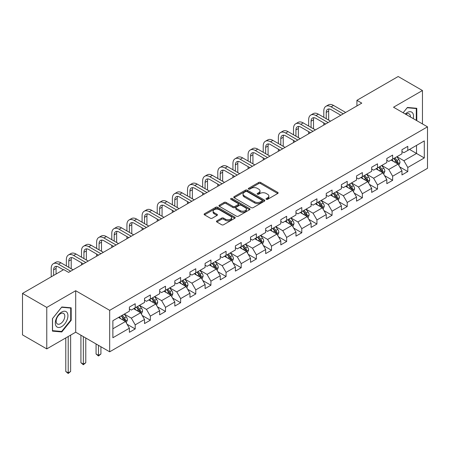 <?xml version="1.0" encoding="UTF-8"?>
<svg xmlns="http://www.w3.org/2000/svg" width="450" height="450" viewBox="0 0 450 450"><rect width="100%" height="100%" fill="white"/><g stroke="black" fill="none" stroke-linecap="round" stroke-linejoin="round"><path stroke-width="0.67" d="M266.282 199.322A0.945 0.546 0 0 0 267.621 199.322L277.74 193.477A1.35 0.776 0 0 0 278.139 192.926A1.35 0.776 0 0 0 277.74 192.381L260.589 182.475A1.35 0.776 0 0 0 258.688 182.475L248.563 188.319A0.945 0.546 0 0 0 248.287 188.708A0.945 0.546 0 0 0 248.563 189.09A0.945 0.546 0 0 0 249.896 189.09L251.207 188.336A4.314 2.492 0 0 1 257.304 188.336L258.733 189.157A4.314 2.492 0 0 1 259.999 190.918A4.314 2.492 0 0 1 258.733 192.679L257.423 193.438A0.945 0.546 0 0 0 257.147 193.821A0.945 0.546 0 0 0 257.423 194.209A0.945 0.546 0 0 0 258.756 194.209L260.066 193.449A4.314 2.492 0 0 1 266.164 193.449L267.593 194.276A4.314 2.492 0 0 1 268.858 196.037A4.314 2.492 0 0 1 267.593 197.797L266.282 198.551A0.945 0.546 0 0 0 266.006 198.939A0.945 0.546 0 0 0 266.282 199.322L266.282 198.551M216.855 220.877A1.35 0.776 0 0 0 216.461 221.428A1.35 0.776 0 0 0 216.855 221.974L221.664 224.752A1.35 0.776 0 0 0 223.571 224.752L234.816 218.261A1.35 0.776 0 0 0 235.209 217.71A1.35 0.776 0 0 0 234.816 217.164L217.665 207.259A1.35 0.776 0 0 0 215.758 207.259L204.514 213.75A1.35 0.776 0 0 0 204.12 214.301A1.35 0.776 0 0 0 204.514 214.852L210.33 218.205A1.35 0.776 0 0 0 212.231 218.205L217.046 215.426A1.35 0.776 0 0 0 217.44 214.881A1.35 0.776 0 0 0 217.046 214.329L214.161 212.664A3.606 2.081 0 0 1 213.109 211.191A3.606 2.081 0 0 1 215.331 209.273A3.606 2.081 0 0 1 219.263 209.722L230.552 216.242A3.606 2.081 0 0 1 231.609 217.71A3.606 2.081 0 0 1 229.382 219.634A3.606 2.081 0 0 1 225.456 219.184L223.571 218.098A1.35 0.776 0 0 0 221.664 218.098L216.855 220.877L216.855 221.974M75.696 290.717L46.766 307.423L22.5 293.411L22.5 334.884L46.766 348.896L75.696 332.196L109.676 351.81L109.676 310.337L75.696 290.717L75.696 332.196M422.454 123.924L422.454 90.523L393.525 107.224L427.5 126.838L109.676 310.337M422.454 90.523L398.183 76.511L356.923 100.328L356.923 105.936M22.5 293.411L63.759 269.589L68.614 272.391L361.777 103.134L356.923 100.328M251.303 207.647A1.35 0.776 0 0 0 253.204 207.647L264.448 201.156A1.35 0.776 0 0 0 264.847 200.604A1.35 0.776 0 0 0 264.448 200.053L247.297 190.153A1.35 0.776 0 0 0 245.391 190.153L234.152 196.644A1.35 0.776 0 0 0 233.752 197.19A1.35 0.776 0 0 0 234.152 197.741L251.303 207.647M231.238 199.53A0.945 0.546 0 0 1 232.194 199.659L232.194 198.54L249.632 208.609A1.35 0.776 0 0 1 250.026 209.16A1.35 0.776 0 0 1 249.632 209.706L238.388 216.197A1.35 0.776 0 0 1 236.486 216.197L219.33 206.297L219.33 205.194A1.35 0.776 0 0 0 218.936 205.746A1.35 0.776 0 0 0 219.33 206.297M219.33 205.194L224.145 202.416A1.35 0.776 0 0 1 226.052 202.416L233.004 206.432A1.35 0.776 0 0 0 234.911 206.432L238.106 204.593A1.35 0.776 0 0 0 238.5 204.041A1.35 0.776 0 0 0 238.106 203.49L230.861 199.311A0.945 0.546 0 0 1 230.586 198.922A0.945 0.546 0 0 1 231.165 198.422A0.945 0.546 0 0 1 232.194 198.54M109.676 351.81L427.5 168.317L427.5 126.838M127.097 324.264L135.203 328.944L135.203 324.849L144.523 319.472L144.523 323.561L150.351 320.197L150.351 316.108L159.666 310.731L159.666 314.82L165.493 311.456L165.493 307.367L174.814 301.984L174.814 306.079L180.636 302.715L180.636 298.62L189.956 293.243L189.956 297.332L195.778 293.968L195.778 289.879L205.099 284.496L205.099 288.591L210.926 285.227L210.926 281.137L220.241 275.754L220.241 279.844L226.069 276.486L226.069 272.391L235.389 267.013L235.389 271.102L241.211 267.739L241.211 263.649L250.532 258.266L250.532 262.361L256.354 258.998L256.354 254.908L265.674 249.525L265.674 253.614L271.502 250.256L271.502 246.161L280.817 240.784L280.817 244.873L286.644 241.509L286.644 237.42L295.965 232.037L295.965 236.132L301.787 232.768L301.787 228.679L311.108 223.296L311.108 227.385L316.929 224.027L316.929 219.932L326.25 214.554L326.25 218.644L332.072 215.28L332.072 211.191L341.392 205.808L341.392 209.903L347.22 206.539L347.22 202.449L356.535 197.066L356.535 201.156L362.363 197.797L362.363 193.703L371.683 188.325L371.683 192.414L377.505 189.051L377.505 184.961L386.826 179.578L386.826 183.673L392.647 180.309L392.647 176.214L401.968 170.837L401.968 174.926L407.796 171.562L407.796 167.473L424.294 157.944L424.294 140.906L416.531 145.389L416.531 153.461L424.294 157.944M135.203 328.944L129.381 332.308L129.381 328.213L112.877 337.742L112.877 320.704L129.381 311.175L129.381 307.086L135.203 303.722L135.203 307.811L144.523 302.434L144.523 298.339L150.351 294.981L150.351 299.07L159.666 293.687L159.666 289.598L165.493 286.234L165.493 290.329L174.814 284.946L174.814 280.856L180.636 277.493L180.636 281.582L189.956 276.204L189.956 272.109L195.778 268.751L195.778 272.841L205.099 267.457L205.099 263.368L210.926 260.004L210.926 264.099L220.241 258.716L220.241 254.627L226.069 251.263L226.069 255.352L235.389 249.975L235.389 245.88L241.211 242.522L241.211 246.611L250.532 241.228L250.532 237.139L256.354 233.775L256.354 237.87L265.674 232.487L265.674 228.398L271.502 225.034L271.502 229.123L280.817 223.746L280.817 219.651L286.644 216.292L286.644 220.382L295.965 214.999L295.965 210.909L301.787 207.546L301.787 211.641L311.108 206.257L311.108 202.168L316.929 198.804L316.929 202.894L326.25 197.516L326.25 193.421L332.072 190.058L332.072 194.153L341.392 188.769L341.392 184.68L347.22 181.316L347.22 185.406L356.535 180.028L356.535 175.939L362.363 172.575L362.363 176.664L371.683 171.287L371.683 167.192L377.505 163.828L377.505 167.923L386.826 162.54L386.826 158.451L392.647 155.087L392.647 159.176L401.968 153.799L401.968 149.709L407.796 146.346L407.796 150.435L424.294 140.906M133.65 308.711L140.642 312.744L131.321 318.127L124.335 314.089M129.381 308.936L131.321 310.056L135.203 307.811M131.321 318.127L135.203 324.849M140.642 312.744L144.523 319.472M148.798 299.964L155.784 304.003L146.464 309.381L139.477 305.348M144.523 300.189L146.464 301.314L150.351 299.07M146.464 309.381L150.351 316.108M155.784 304.003L159.666 310.731M163.941 291.223L170.927 295.256L161.612 300.639L154.62 296.606M159.666 291.448L161.612 292.567L165.493 290.329M161.612 300.639L165.493 307.367M170.927 295.256L174.814 301.984M179.083 282.482L186.075 286.515L176.754 291.898L169.763 287.859M174.814 282.707L176.754 283.826L180.636 281.582M176.754 291.898L180.636 298.62M186.075 286.515L189.956 293.243M194.226 273.735L201.218 277.774L191.897 283.151L184.905 279.118M189.956 273.96L191.897 275.085L195.778 272.841M191.897 283.151L195.778 289.879M201.218 277.774L205.099 284.496M209.368 264.994L216.36 269.027L207.039 274.41L200.053 270.377M205.099 265.219L207.039 266.338L210.926 264.099M207.039 274.41L210.926 281.137M216.36 269.027L220.241 275.754M224.516 256.252L231.502 260.286L222.188 265.669L215.196 261.63M220.241 256.477L222.188 257.597L226.069 255.352M222.188 265.669L226.069 272.391M231.502 260.286L235.389 267.013M239.659 247.506L246.651 251.544L237.33 256.922L230.338 252.889M235.389 247.731L237.33 248.85L241.211 246.611M237.33 256.922L241.211 263.649M246.651 251.544L250.532 258.266M254.801 238.764L261.793 242.797L252.472 248.181L245.481 244.148M250.532 238.989L252.472 240.109L256.354 237.87M252.472 248.181L256.354 254.908M261.793 242.797L265.674 249.525M269.944 230.023L276.936 234.056L267.615 239.439L260.629 235.401M265.674 230.248L267.615 231.368L271.502 229.123M267.615 239.439L271.502 246.161M276.936 234.056L280.817 240.784M285.092 221.276L292.078 225.315L282.757 230.692L275.771 226.659M280.817 221.501L282.757 222.621L286.644 220.382M282.757 230.692L286.644 237.42M292.078 225.315L295.965 232.037M300.234 212.535L307.221 216.568L297.906 221.951L290.914 217.912M295.965 212.76L297.906 213.879L301.787 211.641M297.906 221.951L301.787 228.679M307.221 216.568L311.108 223.296M315.377 203.794L322.369 207.827L313.048 213.21L306.056 209.171M311.108 204.013L313.048 205.138L316.929 202.894M313.048 213.21L316.929 219.932M322.369 207.827L326.25 214.554M330.519 195.047L337.511 199.086L328.191 204.463L321.204 200.43M326.25 195.272L328.191 196.391L332.072 194.153M328.191 204.463L332.072 211.191M337.511 199.086L341.392 205.808M345.668 186.306L352.654 190.339L343.333 195.722L336.347 191.683M341.392 186.531L343.333 187.65L347.22 185.406M343.333 195.722L347.22 202.449M352.654 190.339L356.535 197.066M360.81 177.564L367.796 181.597L358.481 186.981L351.489 182.942M356.535 177.784L358.481 178.909L362.363 176.664M358.481 186.981L362.363 193.703M367.796 181.597L371.683 188.325M375.952 168.817L382.944 172.856L373.624 178.234L366.632 174.201M371.683 169.042L373.624 170.162L377.505 167.923M373.624 178.234L377.505 184.961M382.944 172.856L386.826 179.578M391.095 160.076L398.087 164.109L388.766 169.493L381.774 165.454M386.826 160.301L388.766 161.421L392.647 159.176M388.766 169.493L392.647 176.214M398.087 164.109L401.968 170.837M409.539 149.428L416.531 153.461L403.909 160.746L396.923 156.713M401.968 151.554L403.909 152.679L407.796 150.435M403.909 160.746L407.796 167.473M46.766 307.423L46.766 348.896M112.877 328.776L125.499 321.491L118.508 317.452M125.499 321.491L129.381 328.213M399.69 166.888L407.796 171.562M384.542 175.629L392.647 180.309M369.399 184.371L377.505 189.051M354.257 193.118L362.363 197.797M339.114 201.859L347.22 206.539M323.966 210.6L332.072 215.28M308.824 219.347L316.929 224.027M293.681 228.088L301.787 232.768M278.539 236.829L286.644 241.509M263.396 245.576L271.502 250.256M248.248 254.317L256.354 258.998M233.106 263.059L241.211 267.739M217.963 271.806L226.069 276.486M202.821 280.547L210.926 285.227M187.672 289.288L195.778 293.968M172.53 298.035L180.636 302.715M157.388 306.776L165.493 311.456M142.245 315.517L150.351 320.197M416.773 120.645L416.773 108.293L407.407 107.454L403.132 112.77L407.211 107.73L416.289 108.546L416.289 120.369M52.447 331.127L61.813 331.959L71.184 320.31L71.184 307.817L61.813 306.979L52.447 318.634L52.447 331.127M70.701 320.029L71.184 320.31M60.823 331.391L61.813 331.959M266.659 199.457L267.593 198.917A4.314 2.492 0 0 0 268.858 197.156L268.858 196.037M259.999 190.918L259.999 192.043A4.314 2.492 0 0 1 258.733 193.804L257.799 194.338M277.723 193.489L260.589 183.594A1.35 0.776 0 0 0 258.688 183.594L248.94 189.225M264.431 201.161L247.297 191.273A1.35 0.776 0 0 0 245.391 191.273L234.169 197.752M262.069 200.987A0.945 0.546 0 0 0 262.344 200.604A0.945 0.546 0 0 0 262.069 200.216L247.011 191.526A0.945 0.546 0 0 0 245.678 191.526L244.299 192.324A4.314 2.492 0 0 0 243.034 194.085A4.314 2.492 0 0 0 244.299 195.846L254.588 201.786A4.314 2.492 0 0 0 260.685 201.786L262.069 200.987L262.069 202.106A0.945 0.546 0 0 0 262.344 201.724L262.344 200.604M243.034 194.085L243.034 195.204A4.314 2.492 0 0 0 244.299 196.965L244.299 195.846M262.069 202.106L260.685 202.905A4.314 2.492 0 0 1 254.588 202.905L244.299 196.965M219.352 206.308L224.145 203.541L224.145 202.416M238.5 204.041L238.5 205.161A1.35 0.776 0 0 1 238.106 205.712L234.911 207.557A1.35 0.776 0 0 1 233.004 207.557L226.052 203.541A1.35 0.776 0 0 0 224.145 203.541M232.194 199.659L249.615 209.717M240.221 210.6A3.606 2.081 0 0 0 244.153 211.05A3.606 2.081 0 0 0 246.375 209.132A3.606 2.081 0 0 0 245.323 207.658L241.341 205.363A1.35 0.776 0 0 0 239.439 205.363L236.244 207.203A1.35 0.776 0 0 0 235.851 207.754A1.35 0.776 0 0 0 236.244 208.305L240.221 210.6L240.221 211.725A3.606 2.081 0 0 0 244.153 212.175A3.606 2.081 0 0 0 246.375 210.251L246.375 209.132M235.851 207.754L235.851 208.873A1.35 0.776 0 0 0 236.244 209.424L236.244 208.305M240.221 211.725L236.244 209.424M231.609 217.71L231.609 218.835A3.606 2.081 0 0 1 229.382 220.753A3.606 2.081 0 0 1 225.456 220.303L223.571 219.218A1.35 0.776 0 0 0 221.664 219.218L216.872 221.985M213.109 211.191L213.109 212.316A3.606 2.081 0 0 0 214.161 213.784L214.161 212.664M217.046 214.329L217.046 215.426L214.161 213.784M234.799 218.273L217.665 208.378A1.35 0.776 0 0 0 215.758 208.378L204.531 214.864M398.852 165.437L400.005 162.529A3.639 2.098 -120 0 0 398.846 159.435L396.844 156.757M393.351 161.376L391.989 159.559M397.524 163.783L398.042 162.686A3.639 2.098 -120 0 0 397.001 160.498L394.999 157.821M394.088 158.349L396.309 161.314A1.851 1.069 60 0 1 396.647 161.876L398.042 162.686M393.834 158.496L395.837 161.167A3.639 2.098 60 0 1 396.877 163.356M323.803 117.304L323.803 111.026A10.294 5.946 60 0 1 325.935 106.312L328.365 104.912A10.294 5.946 60 0 1 333.512 105.418L345.668 112.438M325.935 106.312A10.294 5.946 60 0 1 331.082 106.819L343.238 113.839M340.813 115.239L331.082 109.62A6.862 3.966 -120 0 0 327.651 109.282A6.862 3.966 -120 0 0 326.233 112.427L326.233 118.704M329.085 108.968A6.862 3.966 -120 0 0 328.657 111.026L328.657 120.105M323.803 125.055L323.803 122.906M415.688 108.197L416.289 108.546M413.218 118.592A8.921 5.152 120 0 0 411.671 112.106A8.921 5.152 120 0 0 405.281 114.013M410.377 116.955A6.109 3.527 120 0 0 409.118 113.878A6.109 3.527 120 0 0 405.827 114.328M61.622 326.644A8.921 5.152 120 0 0 67.933 315.714A8.921 5.152 120 0 0 61.622 312.075A8.921 5.152 120 0 0 55.311 323.004A8.921 5.152 120 0 0 61.622 326.644M60.474 323.685A6.109 3.527 120 0 0 64.462 318.302A6.109 3.527 120 0 0 63.529 313.402A6.109 3.527 120 0 0 60.474 313.706A6.109 3.527 120 0 0 56.481 319.089A6.109 3.527 120 0 0 57.42 323.989A6.109 3.527 120 0 0 60.474 323.685M52.543 318.549L61.622 307.254L70.701 308.07L70.701 320.169L61.622 331.459L52.543 330.649L52.543 318.549M70.099 307.721L70.701 308.07M383.709 174.184L384.863 171.276A3.639 2.098 -120 0 0 383.704 168.176L381.701 165.499M378.208 170.123L376.847 168.306M382.382 172.53L382.899 171.428A3.639 2.098 -120 0 0 381.859 169.239L379.856 166.567M378.945 167.091L381.167 170.061A1.851 1.069 60 0 1 381.504 170.623L382.899 171.428M378.692 167.237L380.694 169.914A3.639 2.098 60 0 1 381.735 172.102M368.567 182.925L369.72 180.017A3.639 2.098 -120 0 0 368.561 176.917L366.553 174.246M363.06 178.864L361.704 177.047M367.234 181.271L367.757 180.174A3.639 2.098 -120 0 0 366.716 177.986L364.714 175.309M363.797 175.838L366.024 178.802A1.851 1.069 60 0 1 366.362 179.364L367.757 180.174M363.544 175.984L365.552 178.656A3.639 2.098 60 0 1 366.593 180.844M308.661 126.045L308.661 119.767A10.294 5.946 60 0 1 310.793 115.054L313.217 113.653A10.294 5.946 60 0 1 318.369 114.165L330.519 121.179M310.793 115.054A10.294 5.946 60 0 1 315.939 115.566L328.095 122.58M325.665 123.981L315.939 118.367A6.862 3.966 -120 0 0 312.508 118.024A6.862 3.966 -120 0 0 311.085 121.168L311.085 127.446M313.942 117.709A6.862 3.966 -120 0 0 313.515 119.767L313.515 128.846M308.661 133.802L308.661 131.648M293.518 134.786L293.518 128.509A10.294 5.946 60 0 1 295.65 123.795L298.074 122.394A10.294 5.946 60 0 1 303.221 122.906L315.377 129.921M295.65 123.795A10.294 5.946 60 0 1 300.797 124.307L312.952 131.321M310.522 132.727L300.797 127.108A6.862 3.966 -120 0 0 297.366 126.771A6.862 3.966 -120 0 0 295.942 129.909L295.942 136.187M298.8 126.45A6.862 3.966 -120 0 0 298.373 128.509L298.373 137.588M293.518 142.543L293.518 140.394M353.419 191.666L354.577 188.758A3.639 2.098 -120 0 0 353.413 185.664L351.411 182.987M347.918 187.605L346.556 185.788M352.091 190.018L352.614 188.916A3.639 2.098 -120 0 0 351.568 186.727L349.566 184.05M348.654 184.579L350.876 187.543A1.851 1.069 60 0 1 351.214 188.111L352.614 188.916M348.401 184.725L350.404 187.397A3.639 2.098 60 0 1 351.45 189.585M338.276 200.413L339.435 197.505A3.639 2.098 -120 0 0 338.271 194.406L336.268 191.728M332.775 196.352L331.414 194.535M336.949 198.759L337.466 197.657A3.639 2.098 -120 0 0 336.426 195.469L334.423 192.797M333.512 193.32L335.734 196.29A1.851 1.069 60 0 1 336.071 196.852L337.466 197.657M333.259 193.466L335.261 196.144A3.639 2.098 60 0 1 336.302 198.332M323.134 209.154L324.287 206.246A3.639 2.098 -120 0 0 323.128 203.147L321.126 200.475M317.632 205.093L316.271 203.276M321.806 207.501L322.324 206.404A3.639 2.098 -120 0 0 321.283 204.216L319.281 201.538M318.369 202.067L320.591 205.031A1.851 1.069 60 0 1 320.929 205.594L322.324 206.404M318.116 202.213L320.119 204.885A3.639 2.098 60 0 1 321.159 207.073M278.37 143.533L278.37 137.256A10.294 5.946 60 0 1 280.507 132.542L282.932 131.141A10.294 5.946 60 0 1 288.079 131.648L300.234 138.668M280.507 132.542A10.294 5.946 60 0 1 285.654 133.048L297.804 140.068M295.38 141.469L285.654 135.855A6.862 3.966 -120 0 0 282.223 135.512A6.862 3.966 -120 0 0 280.8 138.656L280.8 144.934M283.657 135.197A6.862 3.966 -120 0 0 283.224 137.256L283.224 146.334M278.37 151.29L278.37 149.136M263.227 152.274L263.227 145.997A10.294 5.946 60 0 1 265.359 141.283L267.789 139.882A10.294 5.946 60 0 1 272.936 140.394L285.092 147.409M265.359 141.283A10.294 5.946 60 0 1 270.512 141.795L282.662 148.809M280.238 150.21L270.512 144.596A6.862 3.966 -120 0 0 267.075 144.253A6.862 3.966 -120 0 0 265.657 147.398L265.657 153.675M268.509 143.938A6.862 3.966 -120 0 0 268.082 145.997L268.082 155.076M263.227 160.031L263.227 157.877M248.085 161.016L248.085 154.738A10.294 5.946 60 0 1 250.217 150.024L252.641 148.624A10.294 5.946 60 0 1 257.794 149.136L269.944 156.15M250.217 150.024A10.294 5.946 60 0 1 255.364 150.536L267.519 157.551M265.089 158.957L255.364 153.338A6.862 3.966 -120 0 0 251.933 153A6.862 3.966 -120 0 0 250.509 156.139L250.509 162.416M253.367 152.679A6.862 3.966 -120 0 0 252.939 154.738L252.939 163.817M248.085 168.773L248.085 166.624M307.991 217.901L309.144 214.987A3.639 2.098 -120 0 0 307.986 211.894L305.978 209.216M302.49 213.834L301.129 212.018M306.658 216.248L307.181 215.145A3.639 2.098 -120 0 0 306.141 212.957L304.138 210.279M303.227 210.808L305.449 213.773A1.851 1.069 60 0 1 305.786 214.341L307.181 215.145M302.968 210.954L304.976 213.626A3.639 2.098 60 0 1 306.017 215.814M232.942 169.763L232.942 163.485A10.294 5.946 60 0 1 235.074 158.771L237.499 157.371A10.294 5.946 60 0 1 242.646 157.877L254.801 164.897M235.074 158.771A10.294 5.946 60 0 1 240.221 159.278L252.377 166.297M249.947 167.698L240.221 162.084A6.862 3.966 -120 0 0 236.79 161.741A6.862 3.966 -120 0 0 235.367 164.886L235.367 171.163M238.224 161.426A6.862 3.966 -120 0 0 237.797 163.485L237.797 172.564M232.942 177.519L232.942 175.365M292.849 226.643L294.002 223.734A3.639 2.098 -120 0 0 292.838 220.635L290.835 217.958M287.342 222.581L285.981 220.764M291.516 224.989L292.039 223.886A3.639 2.098 -120 0 0 290.998 221.698L288.99 219.026M288.079 219.549L290.301 222.519A1.851 1.069 60 0 1 290.638 223.082L292.039 223.886M287.826 219.696L289.828 222.373A3.639 2.098 60 0 1 290.874 224.561M217.794 178.504L217.794 172.226A10.294 5.946 60 0 1 219.932 167.513L222.356 166.112A10.294 5.946 60 0 1 227.503 166.624L239.659 173.638M219.932 167.513A10.294 5.946 60 0 1 225.079 168.024L237.229 175.039M234.804 176.439L225.079 170.826A6.862 3.966 -120 0 0 221.648 170.482A6.862 3.966 -120 0 0 220.224 173.627L220.224 179.904M223.082 170.167A6.862 3.966 -120 0 0 222.649 172.226L222.649 181.305M217.794 186.261L217.794 184.106M277.701 235.384L278.859 232.476A3.639 2.098 -120 0 0 277.695 229.376L275.692 226.704M272.199 231.322L270.838 229.506M276.373 233.73L276.891 232.633A3.639 2.098 -120 0 0 275.85 230.445L273.847 227.768M272.936 228.296L275.158 231.261A1.851 1.069 60 0 1 275.496 231.823L276.891 232.633M272.683 228.442L274.686 231.114A3.639 2.098 60 0 1 275.726 233.303M202.652 187.245L202.652 180.968A10.294 5.946 60 0 1 204.784 176.254L207.214 174.853A10.294 5.946 60 0 1 212.361 175.365L224.516 182.379M204.784 176.254A10.294 5.946 60 0 1 209.936 176.766L222.086 183.786M219.662 185.186L209.936 179.567A6.862 3.966 -120 0 0 206.499 179.229A6.862 3.966 -120 0 0 205.082 182.368L205.082 188.646M207.939 178.914A6.862 3.966 -120 0 0 207.506 180.968L207.506 190.046M202.652 195.002L202.652 192.853M262.558 244.131L263.711 241.217A3.639 2.098 -120 0 0 262.553 238.123L260.55 235.446M257.057 240.064L255.696 238.247M261.231 242.477L261.748 241.374A3.639 2.098 -120 0 0 260.707 239.186L258.705 236.509M257.794 237.037L260.016 240.007A1.851 1.069 60 0 1 260.353 240.57L261.748 241.374M257.541 237.184L259.543 239.861A3.639 2.098 60 0 1 260.584 242.049M187.509 195.992L187.509 189.714A10.294 5.946 60 0 1 189.641 185.001L192.071 183.6A10.294 5.946 60 0 1 197.218 184.106L209.368 191.126M189.641 185.001A10.294 5.946 60 0 1 194.788 185.507L206.944 192.527M204.519 193.928L194.788 188.314A6.862 3.966 -120 0 0 191.357 187.971A6.862 3.966 -120 0 0 189.934 191.115L189.934 197.393M192.791 187.656A6.862 3.966 -120 0 0 192.364 189.714L192.364 198.793M187.509 203.749L187.509 201.594M247.416 252.872L248.569 249.964A3.639 2.098 -120 0 0 247.41 246.864L245.407 244.192M241.914 248.811L240.553 246.994M246.083 251.218L246.606 250.116A3.639 2.098 -120 0 0 245.565 247.928L243.562 245.256M242.651 245.779L244.873 248.749A1.851 1.069 60 0 1 245.211 249.311L246.606 250.116M242.398 245.925L244.401 248.602A3.639 2.098 60 0 1 245.441 250.791M172.367 204.733L172.367 198.456A10.294 5.946 60 0 1 174.499 193.742L176.923 192.341A10.294 5.946 60 0 1 182.076 192.853L194.226 199.868M174.499 193.742A10.294 5.946 60 0 1 179.646 194.254L191.801 201.268M189.371 202.669L179.646 197.055A6.862 3.966 -120 0 0 176.214 196.718A6.862 3.966 -120 0 0 174.791 199.856L174.791 206.134M177.649 196.397A6.862 3.966 -120 0 0 177.221 198.456L177.221 207.534M172.367 212.49L172.367 210.336M232.273 261.613L233.426 258.705A3.639 2.098 -120 0 0 232.268 255.606L230.259 252.934M226.766 257.552L225.405 255.735M230.94 259.959L231.463 258.863A3.639 2.098 -120 0 0 230.422 256.674L228.414 253.997M227.503 254.526L229.731 257.49A1.851 1.069 60 0 1 230.062 258.053L231.463 258.863M227.25 254.672L229.258 257.344A3.639 2.098 60 0 1 230.299 259.532M157.224 213.474L157.224 207.197A10.294 5.946 60 0 1 159.356 202.483L161.781 201.083A10.294 5.946 60 0 1 166.928 201.594L179.083 208.609M159.356 202.483A10.294 5.946 60 0 1 164.503 202.995L176.659 210.015M174.229 211.416L164.503 205.796A6.862 3.966 -120 0 0 161.072 205.459A6.862 3.966 -120 0 0 159.649 208.603L159.649 214.875M162.506 205.144A6.862 3.966 -120 0 0 162.073 207.197L162.073 216.281M157.224 221.231L157.224 219.083M217.125 270.36L218.284 267.446A3.639 2.098 -120 0 0 217.119 264.352L215.117 261.675M211.624 266.293L210.263 264.476M215.797 268.706L216.321 267.604A3.639 2.098 -120 0 0 215.274 265.416L213.272 262.744M212.361 263.267L214.583 266.237A1.851 1.069 60 0 1 214.92 266.799L216.321 267.604M212.107 263.413L214.11 266.091A3.639 2.098 60 0 1 215.151 268.279M142.076 222.221L142.076 215.944A10.294 5.946 60 0 1 144.208 211.23L146.638 209.829A10.294 5.946 60 0 1 151.785 210.336L163.941 217.356M144.208 211.23A10.294 5.946 60 0 1 149.361 211.736L161.511 218.756M159.086 220.157L149.361 214.543A6.862 3.966 -120 0 0 145.924 214.2A6.862 3.966 -120 0 0 144.506 217.344L144.506 223.622M147.364 213.885A6.862 3.966 -120 0 0 146.931 215.944L146.931 225.023M142.076 229.978L142.076 227.824M201.982 279.101L203.136 276.193A3.639 2.098 -120 0 0 201.977 273.094L199.974 270.422M196.481 275.04L195.12 273.223M200.655 277.447L201.172 276.345A3.639 2.098 -120 0 0 200.132 274.157L198.129 271.485M197.218 272.008L199.44 274.978A1.851 1.069 60 0 1 199.778 275.541L201.172 276.345M196.965 272.154L198.968 274.832A3.639 2.098 60 0 1 200.008 277.02M126.934 230.963L126.934 224.685A10.294 5.946 60 0 1 129.066 219.971L131.496 218.571A10.294 5.946 60 0 1 136.642 219.083L148.798 226.097M129.066 219.971A10.294 5.946 60 0 1 134.213 220.483L146.368 227.498M143.944 228.898L134.213 223.284A6.862 3.966 -120 0 0 130.781 222.947A6.862 3.966 -120 0 0 129.364 226.086L129.364 232.363M132.216 222.626A6.862 3.966 -120 0 0 131.788 224.685L131.788 233.764M126.934 238.719L126.934 236.565M186.84 287.843L187.993 284.934A3.639 2.098 -120 0 0 186.834 281.835L184.832 279.163M181.339 283.781L179.977 281.964M185.507 286.189L186.03 285.092A3.639 2.098 -120 0 0 184.989 282.904L182.987 280.226M182.076 280.755L184.297 283.719A1.851 1.069 60 0 1 184.635 284.282L186.03 285.092M181.822 280.901L183.825 283.573A3.639 2.098 60 0 1 184.866 285.761M111.791 239.704L111.791 233.426A10.294 5.946 60 0 1 113.923 228.713L116.347 227.312A10.294 5.946 60 0 1 121.5 227.824L133.65 234.844M113.923 228.713A10.294 5.946 60 0 1 119.07 229.224L131.226 236.244M128.796 237.645L119.07 232.026A6.862 3.966 -120 0 0 115.639 231.688A6.862 3.966 -120 0 0 114.216 234.833L114.216 241.104M117.073 231.373A6.862 3.966 -120 0 0 116.646 233.426L116.646 242.511M111.791 247.461L111.791 245.312M171.697 296.589L172.851 293.676A3.639 2.098 -120 0 0 171.692 290.582L169.684 287.904M166.191 292.522L164.829 290.706M170.364 294.936L170.888 293.833A3.639 2.098 -120 0 0 169.847 291.645L167.839 288.973M166.928 289.496L169.155 292.466A1.851 1.069 60 0 1 169.487 293.029L170.888 293.833M166.674 289.642L168.683 292.32A3.639 2.098 60 0 1 169.723 294.508M96.649 248.451L96.649 242.173A10.294 5.946 60 0 1 98.781 237.459L101.205 236.059A10.294 5.946 60 0 1 106.352 236.565L118.508 243.585M98.781 237.459A10.294 5.946 60 0 1 103.927 237.966L116.083 244.986M113.653 246.386L103.927 240.773A6.862 3.966 -120 0 0 100.496 240.429A6.862 3.966 -120 0 0 99.073 243.574L99.073 249.851M101.931 240.114A6.862 3.966 -120 0 0 101.498 242.173L101.498 251.252M96.649 256.207L96.649 254.053M156.549 305.331L157.708 302.423A3.639 2.098 -120 0 0 156.544 299.323L154.541 296.651M151.048 301.269L149.687 299.452M155.222 303.677L155.745 302.574A3.639 2.098 -120 0 0 154.699 300.386L152.696 297.714M151.785 298.238L154.007 301.207A1.851 1.069 60 0 1 154.344 301.77L155.745 302.574M151.532 298.384L153.534 301.061A3.639 2.098 60 0 1 154.575 303.249M98.488 345.353L98.488 355.387L100.918 353.987L100.918 346.753M100.918 353.987L98.488 356.001L96.064 353.987L96.064 343.952M96.064 353.987L98.488 355.387L98.488 356.001M81.501 257.192L81.501 250.914A10.294 5.946 60 0 1 83.633 246.201L86.062 244.8A10.294 5.946 60 0 1 91.209 245.312L103.365 252.326M83.633 246.201A10.294 5.946 60 0 1 88.785 246.713L100.935 253.727M98.511 255.127L88.785 249.514A6.862 3.966 -120 0 0 85.354 249.176A6.862 3.966 -120 0 0 83.931 252.315L83.931 258.593M86.788 248.856A6.862 3.966 -120 0 0 86.355 250.914L86.355 259.993M81.501 264.949L81.501 262.794M141.407 314.072L142.566 311.164A3.639 2.098 -120 0 0 141.401 308.064L139.399 305.392M135.906 310.011L134.544 308.194M140.079 312.418L140.597 311.321A3.639 2.098 -120 0 0 139.556 309.133L137.554 306.456M136.642 306.984L138.864 309.949A1.851 1.069 60 0 1 139.202 310.511L140.597 311.321M136.389 307.131L138.392 309.803A3.639 2.098 60 0 1 139.433 311.991M83.346 336.611L83.346 364.129L85.776 362.728L85.776 338.012M85.776 362.728L83.346 364.748L80.921 362.728L80.921 335.211M80.921 362.728L83.346 364.129L83.346 364.748M66.358 265.933L66.358 259.656A10.294 5.946 60 0 1 68.49 254.947L70.92 253.541A10.294 5.946 60 0 1 76.067 254.053L88.222 261.073M68.49 254.947A10.294 5.946 60 0 1 73.637 255.454L85.793 262.474M83.368 263.874L73.637 258.255A6.862 3.966 -120 0 0 70.206 257.918A6.862 3.966 -120 0 0 68.788 261.062L68.788 267.339M71.64 257.602A6.862 3.966 -120 0 0 71.212 259.656L71.212 268.74M126.264 322.819L127.418 319.911A3.639 2.098 -120 0 0 126.259 316.811L124.256 314.134M120.763 318.752L119.402 316.935M124.937 321.165L125.454 320.062A3.639 2.098 -120 0 0 124.414 317.874L122.411 315.202M121.5 315.726L123.722 318.696A1.851 1.069 60 0 1 124.059 319.258L125.454 320.062M121.247 315.872L123.249 318.549A3.639 2.098 60 0 1 124.29 320.738M68.203 336.521L68.203 372.876L70.627 371.469L70.627 335.121M70.627 371.469L68.203 373.489L65.779 371.469L65.779 337.922M65.779 371.469L68.203 372.876L68.203 373.489M51.216 276.829L51.216 268.403A10.294 5.946 60 0 1 53.348 263.689L55.772 262.288A10.294 5.946 60 0 1 60.924 262.794L73.074 269.814M53.348 263.689A10.294 5.946 60 0 1 58.494 264.201L70.65 271.215M63.371 269.814L58.494 267.002A6.862 3.966 -120 0 0 55.063 266.659A6.862 3.966 -120 0 0 53.64 269.803L53.64 275.428M56.498 266.344A6.862 3.966 -120 0 0 56.07 268.403L56.07 274.028M267.593 198.917L267.593 197.797M257.423 194.209L257.423 193.438M258.733 193.804L258.733 192.679M248.563 189.09L248.563 188.319M258.688 183.594L258.688 182.475M260.589 183.594L260.589 182.475M277.74 193.477L277.74 192.381M234.152 197.741L234.152 196.644M245.391 191.273L245.391 190.153M247.297 191.273L247.297 190.153M264.448 201.156L264.448 200.053M254.588 202.905L254.588 201.786M260.685 202.905L260.685 201.786M226.052 203.541L226.052 202.416M233.004 207.557L233.004 206.432M234.911 207.557L234.911 206.432M238.106 205.712L238.106 204.593M249.632 209.706L249.632 208.609M221.664 219.218L221.664 218.098M223.571 219.218L223.571 218.098M225.456 220.303L225.456 219.184M204.514 214.852L204.514 213.75M215.758 208.378L215.758 207.259M217.665 208.378L217.665 207.259M234.816 218.261L234.816 217.164M397.727 163.901L399.983 162.602M397.001 160.498L398.846 159.435M394.414 161.989L395.837 161.167M333.512 105.418L331.082 106.819M328.657 111.026L326.233 112.427M382.584 172.648L384.84 171.343M381.859 169.239L383.704 168.176M379.271 170.736L380.694 169.914M367.442 181.389L369.697 180.084M366.716 177.986L368.561 176.917M364.129 179.477L365.552 178.656M318.369 114.165L315.939 115.566M313.515 119.767L311.085 121.168M303.221 122.906L300.797 124.307M298.373 128.509L295.942 129.909M352.294 190.131L354.555 188.831M351.568 186.727L353.413 185.664M348.981 188.218L350.404 187.397M337.151 198.877L339.407 197.572M336.426 195.469L338.271 194.406M333.838 196.965L335.261 196.144M322.009 207.619L324.264 206.319M321.283 204.216L323.128 203.147M318.696 205.706L320.119 204.885M288.079 131.648L285.654 133.048M283.224 137.256L280.8 138.656M272.936 140.394L270.512 141.795M268.082 145.997L265.657 147.398M257.794 149.136L255.364 150.536M252.939 154.738L250.509 156.139M306.866 216.366L309.122 215.061M306.141 212.957L307.986 211.894M303.553 214.453L304.976 213.626M242.646 157.877L240.221 159.278M237.797 163.485L235.367 164.886M291.718 225.107L293.979 223.802M290.998 221.698L292.838 220.635M288.411 223.194L289.828 222.373M227.503 166.624L225.079 168.024M222.649 172.226L220.224 173.627M276.576 233.848L278.831 232.549M275.85 230.445L277.695 229.376M273.262 231.936L274.686 231.114M212.361 175.365L209.936 176.766M207.506 180.968L205.082 182.368M261.433 242.595L263.689 241.29M260.707 239.186L262.553 238.123M258.12 240.683L259.543 239.861M197.218 184.106L194.788 185.507M192.364 189.714L189.934 191.115M246.291 251.336L248.546 250.031M245.565 247.928L247.41 246.864M242.977 249.424L244.401 248.602M182.076 192.853L179.646 194.254M177.221 198.456L174.791 199.856M231.143 260.077L233.404 258.778M230.422 256.674L232.268 255.606M227.835 258.165L229.258 257.344M166.928 201.594L164.503 202.995M162.073 207.197L159.649 208.603M216 268.824L218.256 267.519M215.274 265.416L217.119 264.352M212.687 266.912L214.11 266.091M151.785 210.336L149.361 211.736M146.931 215.944L144.506 217.344M200.857 277.566L203.113 276.261M200.132 274.157L201.977 273.094M197.544 275.653L198.968 274.832M136.642 219.083L134.213 220.483M131.788 224.685L129.364 226.086M185.715 286.307L187.971 285.007M184.989 282.904L186.834 281.835M182.402 284.394L183.825 283.573M121.5 227.824L119.07 229.224M116.646 233.426L114.216 234.833M170.567 295.054L172.828 293.749M169.847 291.645L171.692 290.582M167.259 293.141L168.683 292.32M106.352 236.565L103.927 237.966M101.498 242.173L99.073 243.574M155.424 303.795L157.686 302.49M154.699 300.386L156.544 299.323M152.111 301.882L153.534 301.061M91.209 245.312L88.785 246.713M86.355 250.914L83.931 252.315M140.282 312.536L142.537 311.237M139.556 309.133L141.401 308.064M136.969 310.624L138.392 309.803M76.067 254.053L73.637 255.454M71.212 259.656L68.788 261.062M125.139 321.283L127.395 319.978M124.414 317.874L126.259 316.811M121.826 319.371L123.249 318.549M60.924 262.794L58.494 264.201M56.07 268.403L53.64 269.803"/></g></svg>
